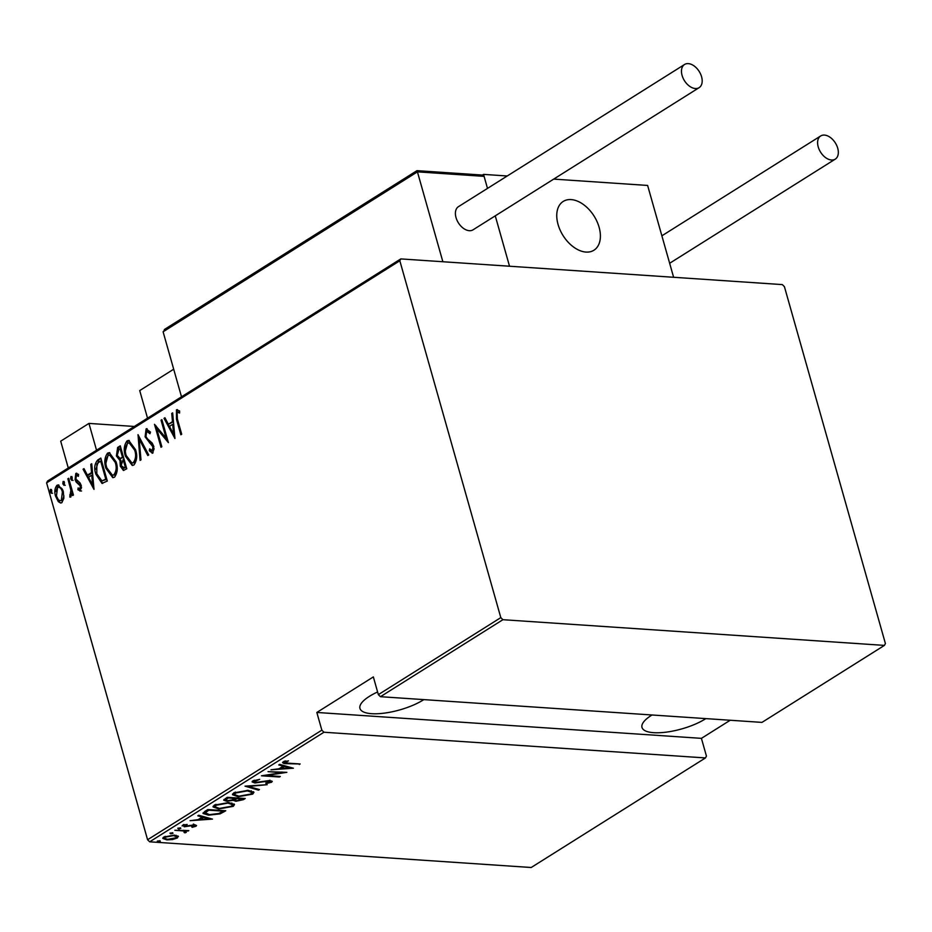 <?xml version="1.0" encoding="UTF-8"?>
<svg xmlns="http://www.w3.org/2000/svg" width="932" height="932" viewBox="0 0 932 932"><rect width="100%" height="100%" fill="white"/><g stroke="black" fill="none" stroke-linecap="round" stroke-linejoin="round"><path stroke-width="1.4" d="M705.839 718.619A37.828 12.244 -15.8 0 1 705.314 718.945A37.828 12.244 -15.8 0 1 666.695 732.086A37.828 12.244 -15.8 0 1 641.997 727.438A37.828 12.244 -15.8 0 1 651.48 715.322A37.828 12.244 -15.8 0 1 652.016 714.984M423.804 699.617A37.828 12.244 -15.8 0 1 423.291 699.955A37.828 12.244 -15.8 0 1 384.671 713.085A37.828 12.244 -15.8 0 1 359.962 708.437A37.828 12.244 -15.8 0 1 369.445 696.321A37.828 12.244 -15.8 0 1 377.611 691.975M159.628 840.722L160.281 841.351L157.939 841.782L157.287 841.153L160.118 840.792M157.706 840.955L157.939 841.782L157.287 841.153M172.315 832.742L172.956 833.371L170.626 833.802L169.974 833.173L172.804 832.812M170.393 832.987L170.626 833.802L169.974 833.173M180.132 827.826L180.785 828.455L178.443 828.886L177.791 828.257L180.622 827.896M178.21 828.07L178.443 828.886L177.791 828.257M212.449 819.112L190.07 820.696L198.097 819.659L202.209 817.073L197.805 815.826L198.726 815.255L212.449 819.112M228.759 802.557L234.491 804.549L233.268 806.355L218.705 808.941L213.032 806.937L214.313 805.132L228.759 802.557M248.203 790.336L253.935 792.328L252.7 794.122L238.138 796.72L232.476 794.705L233.757 792.899L248.203 790.336M254.401 780.224L255.776 782.461L269.802 780.457L271.655 782.216L266.086 783.591L265.771 783.02L269.919 782.018L269.033 780.993L254.902 782.985L252.083 781.925L252.817 780.923L259.679 779.338L254.098 781.843L253.714 780.468M272.272 781.319L271.655 782.216L271.282 780.899L270.303 781.366M269.919 782.018L269.965 780.154M293.394 768.224L271.002 769.797L279.029 768.76L283.153 766.174L278.75 764.939L279.67 764.357L293.394 768.224M284.726 761.164L284.959 761.992L288.209 763.168L300.151 763.972L287.184 763.681C283.759 763.797 282.419 763.18 283.188 761.828L288.489 760.896L284.644 762.458L284.272 761.141M282.547 762.667L283.188 761.828M268.043 771.661L286.846 772.337L266.144 775.506L280.287 776.461L279.449 776.997L261.496 775.785L282.163 772.616L268.043 771.661M245.011 786.154L267.181 784.697L248.366 786.445L259.445 789.567L258.525 790.15L245.011 786.154M227.257 797.314L245.209 798.514L243.357 799.679L235.901 801.275L233.175 800.332L226.651 801.24L223.692 800.192L227.257 797.314M204.784 811.446L207.813 809.535L225.765 810.747L220.034 813.892L208.535 815.174L203.013 813.45L204.784 811.446M184.105 824.552L185.107 826.253L194.473 824.82L196.023 826.241L192.248 827.325L191.712 826.87L194.439 826.113L193.693 825.356L184.326 826.789L182.672 825.181L187.169 824.436L183.942 825.787L183.569 824.482M194.439 826.113L193.541 824.797M182.09 825.985L182.672 825.181M196.547 825.531L196.023 826.241L195.673 824.995M185.002 832.859L183.581 830.983L174.855 830.272L188.812 830.622L186.039 831.018L186.284 832.369L185.002 832.859L184.082 832.462L185.119 831.682L184.746 830.342M185.864 830.424L186.284 832.369L185.911 831.053L184.629 831.554M178.047 836.039L177.418 837.95L172.455 839.557L166.793 839.872L162.797 838.427L163.834 837.029L174.4 835.095L178.431 836.552M46.6 482.881L47.579 481.017L400.807 258.91L399.828 260.774L46.6 482.881L147.582 839.744L321.843 730.164L323.94 732.237L149.679 841.817L531.193 867.506L705.454 757.937L706.433 756.073L701.423 738.354L730.21 720.25M323.94 732.237L705.454 757.937M321.843 730.164L316.833 712.456L373.348 676.912L378.357 694.631L500.81 617.625L502.907 619.698L884.421 645.398L885.4 643.534L784.418 286.672L782.321 284.598L400.807 258.91M502.907 619.698L380.454 696.693L378.357 694.631M884.421 645.398L761.968 722.393L380.454 696.693M399.828 260.774L500.81 617.625M63.912 498.107L61.896 502.651L60.58 503L58.32 501.637L55.629 496.302C54.207 492.014 54.65 488.333 56.98 485.281L58.32 484.908L63.236 491.525L63.912 498.107M68.688 478.267L73.442 495.043L72.591 495.568L71.892 493.098L70.762 497.071L69.772 497.024L70.902 490.302L67.85 478.792L68.688 478.267M70.226 494.962L70.797 497.047L69.772 497.024L70.739 497.082M69.749 494.927L71.846 494.251M80.513 490.943L77.915 489.754L78.113 487.949L79.954 488.869L80.338 485.968L76.133 482.007L75.049 479.63L75.818 473.433L78.556 474.388L78.404 476.31L76.424 475.483L75.876 479.013L80.094 482.974L81.154 485.351L79.919 491.094M80.117 488.881L80.979 488.939L81.538 487.448M75.678 477.382L76.843 473.503L75.818 473.433L76.704 473.211M78.463 475.565L76.424 475.483M97.778 459.977L100.819 458.066L107.308 481.029L101.996 483.393L95.949 474.306C93.841 468.516 94.458 463.74 97.778 459.977L100.982 458.672M120.263 445.834L126.752 468.796L123.385 470.462L120.286 466.163L119.995 460.594L116.395 455.946L117.642 447.477L120.263 445.834M138.006 434.673L148.736 454.979L147.815 455.562L139.159 439.17L140.988 459.849L140.068 460.42L138.006 434.673M161.05 420.192L161.888 419.656L168.389 442.618L156.716 428.638L161.842 446.743L160.991 447.267L154.491 424.305L166.152 438.25L161.05 420.192L162.063 420.262M176.439 415.055L177.499 409.859L176.474 409.789L179.596 410.954L179.573 413.051L177.08 412.189L177.383 418.969L181.705 434.242L180.855 434.778L176.474 419.272L176.474 409.789L177.348 409.579M179.585 412.492L177.08 412.189M174.936 438.494L164.009 418.328L164.929 417.746L168.366 424.258L172.478 421.672L171.744 413.458L172.665 412.876L174.936 438.494M145.648 434.277L147.128 428.965L146.103 428.895L150.46 432.064L149.97 433.741L146.755 431.26L145.951 436.351L146.941 438.378L152.196 443.061L153.722 446.218L152.906 453.045L149.283 450.75L149.668 448.84L152.347 450.622L152.906 446.847L145.101 436.84L146.103 428.895L147 428.65M150.262 432.728L148.328 431.178L146.755 431.26M152.906 453.045L152.137 453.255M153.372 450.692L151.811 450.773L153.372 450.692L154.176 448.723M135.524 449.643C137.517 455.48 136.992 460.583 133.963 464.963L132.204 465.429L125.412 456.132C123.42 450.284 123.968 445.205 127.055 440.871L128.744 440.417L135.524 449.643L130.177 442.898L127.754 443.201C125.133 446.673 124.643 450.797 126.263 455.608L131.913 462.994L133.253 462.633C135.804 459.115 136.282 454.956 134.686 450.179L129.152 442.828M116.081 461.864C118.073 467.701 117.549 472.815 114.519 477.184L112.76 477.662L105.968 468.353C103.976 462.505 104.524 457.426 107.611 453.103L109.3 452.649L116.081 461.864L110.733 455.119L108.31 455.433C105.689 458.893 105.2 463.029 106.819 467.829L112.469 475.215L113.809 474.854C116.36 471.336 116.838 467.188 115.242 462.412L109.708 455.049M94.004 489.393L83.064 469.227L83.985 468.645L87.422 475.157L91.534 472.571L90.812 464.357L91.732 463.775L94.004 489.393M72.02 480.33L70.634 478.955L70.937 476.508L72.323 477.883L71.729 480.411M64.203 485.246L62.817 483.871L63.12 481.425L64.506 482.799L63.912 485.327M51.516 493.226L50.13 491.84L50.433 489.393L51.819 490.78L51.225 493.296M149.679 841.817L147.582 839.744M178.851 412.177L178.105 412.259L178.851 412.177M174.797 436.887L165.034 418.398L164.009 418.328M173.457 421.765L168.366 424.258M173.457 421.742L172.478 421.672M172.723 413.528L171.744 413.458M169.461 426.343L173.585 434.137L172.711 424.293L169.461 426.343M174.564 434.207L173.585 434.137M173.69 424.363L172.711 424.293M168.016 441.302L157.741 428.708L156.716 428.638M156.727 428.638L155.877 425.656M167.166 438.32L166.152 438.25M152.627 453.185L149.283 450.75M150.308 450.82L150.506 449.865M153.897 446.917L152.906 446.847M153.931 446.917L152.452 444.354L151.427 444.284M152.452 444.354L149.481 442.817M150.506 442.886L146.126 436.91L145.101 436.84M148.561 455.084L140.184 439.24L139.159 439.17M139.206 439.17L138.973 436.491M132.717 465.429L126.437 456.202L125.412 456.132M125.424 450.61L128.08 440.941L127.055 440.871M128.08 440.941L129.257 440.498M131.913 462.994L134.278 462.703L136.55 455.445M134.278 462.703L133.253 462.633M135.688 450.249L134.686 450.179M123.921 470.404L121.311 466.233L120.286 466.163M120.799 463.437L121.02 460.664L119.995 460.594M121.02 460.664L117.42 456.016L116.395 455.946M116.943 453.581L118.667 447.546L117.642 447.477M118.667 447.546L120.426 446.44M120.554 458.497L123.513 457.332L122.5 457.262L120.077 448.723L118.83 449.515L117.246 455.41L120.077 458.462L122.5 457.262M123.525 467.969L126.263 467.048L125.249 466.979L123.164 459.616L121.113 465.592L124.084 467.701L125.249 466.979M125.109 467.771L124.038 468.12M124.177 459.686L123.164 459.616M121.09 448.793L120.077 448.723M113.273 477.65L106.994 468.423L105.968 468.353M105.98 462.843L108.636 453.173L107.611 453.103M108.636 453.173L109.813 452.731M112.469 475.215L114.834 474.924L117.106 467.678M114.834 474.924L113.809 474.854M116.244 462.47L115.242 462.412M102.73 483.393L97.044 474.609M96.975 474.376L95.949 474.306M95.973 469.239L98.804 460.035M101.879 480.9L106.819 479.269L105.805 479.199L100.633 460.956L96.835 464.031L96.8 473.771L101.879 480.9L105.805 479.199M101.646 461.014L100.633 460.956M93.852 487.786L84.09 469.297L83.064 469.227M91.534 472.571L92.513 472.629L88.447 475.227L87.422 475.157M91.79 464.427L90.812 464.357M88.517 477.242L92.641 485.036L91.767 475.192L88.517 477.242M93.619 485.106L92.641 485.036M92.746 475.262L91.767 475.192M81.538 491.013L77.915 489.754M78.94 489.824L79.057 488.787M81.329 486.038L80.338 485.968M81.364 486.038L80.676 484.663L79.651 484.605M80.676 484.663L76.133 482.007M77.158 482.077L76.075 479.7L75.049 479.63M73.046 480.399L70.634 478.955M71.659 479.025L71.962 476.578M72.917 493.168L71.892 493.098M70.774 494.997L71.356 494.985L70.774 494.997M72.079 493.11L71.927 490.372L70.902 490.302M71.927 490.372L70.995 486.376M68.863 478.862L67.85 478.792M65.228 485.316L62.817 483.871M63.842 483.941L64.145 481.495M61.104 502.965L58.32 501.637M59.345 501.707L56.654 496.372L55.629 496.302M55.92 491.56L58.005 485.351L56.98 485.281M58.005 485.351L58.833 485.013M63.411 492.108C62.584 488.659 60.976 487.087 58.599 487.401M63.388 492.108L62.386 492.038C61.559 488.589 59.951 487.017 57.574 487.343L56.468 495.766C57.306 499.226 58.914 500.834 61.314 500.589L62.339 500.647L63.97 495.975M62.339 500.647L61.314 500.589L62.386 492.038M59.636 487.133L57.574 487.343M52.542 493.296L50.13 491.84M51.155 491.91L51.458 489.463M299.137 763.902L299.312 764.496M284.563 762.178L283.025 761.933M285.67 760.896L285.868 761.595M281.08 767.805L280.485 767.852M282.885 765.265L283.153 766.174M283.782 765.51L283.083 765.953M281.313 768.609L289.829 768.05L284.551 766.57L281.313 768.609L280.998 767.525M289.572 767.141L289.829 768.05M284.295 765.661L284.551 766.57M279.274 776.391L279.449 776.997M281.988 772.011L282.163 772.616M265.923 783.008L266.086 783.591M254.704 782.274L254.902 782.985M254.04 781.633L252.386 781.237M258.269 789.241L258.525 790.15M253.492 791.699L252.339 792.817L252.7 794.122M237.963 796.091L238.138 796.72M234.724 794.984L232.557 794.029M234.258 792.619L234.515 794.612L238.988 796.184L250.825 794.029L251.861 792.456L247.364 790.872L235.633 793.004L234.515 794.612M251.861 792.456L251.279 790.767M235.377 792.095L235.633 793.004M247.201 790.289L247.364 790.872M242.448 798.689L242.984 798.375L243.357 799.679M235.703 800.588L235.901 801.275M235.528 799.959L232.802 799.027M232.965 799.598L233.175 800.332M226.453 800.541L226.651 801.24M225.684 799.877L223.971 799.47M225.381 798.491L225.73 800.052L227.49 800.704L232.371 799.877L234.934 798.421L228.258 797.967L225.73 800.052M234.619 798.608L234.981 800.122L236.716 800.739L242.518 798.922L236.775 798.538L234.981 800.122M242.355 798.328L242.518 798.922M235.912 797.897L236.192 798.899M236.6 797.943L236.775 798.538M234.759 797.815L234.934 798.421M226.697 797.664L227 798.747M228.084 797.361L228.258 797.967M234.049 803.932L232.895 805.038L233.268 806.355M218.519 808.324L218.705 808.941M215.28 807.217L213.113 806.262M214.814 804.84L215.071 806.844L219.544 808.417L231.381 806.25L232.418 804.677L227.921 803.093L216.189 805.236L215.071 806.844M232.418 804.677L231.835 802.988M215.933 804.316L216.189 805.236M227.757 802.51L227.921 803.093M223.54 810.595L223.785 811.993M219.801 813.053L220.034 813.892M208.36 814.556L208.535 815.174M205.285 813.496L203.188 812.751M204.935 811.399L205.191 813.31L205.308 812.716L209.385 814.65L218.845 813.473L223.074 811.155L208.815 810.188L205.308 812.716L205.005 811.306M222.911 810.549L223.074 811.155M208.64 809.593L208.815 810.188M200.135 818.704L199.541 818.739M201.953 816.152L202.209 817.073M202.838 816.409L202.139 816.84M200.368 819.508L208.885 818.948L203.619 817.469L200.368 819.508L200.054 818.424M208.628 818.04L208.885 818.948M203.362 816.56L203.619 817.469M195.592 824.971L194.602 825.391M194.077 824.808L193.32 824.039M184.105 825.997L184.326 826.789M183.849 825.461L182.567 825.263M187.798 830.552L187.961 831.146M183.383 830.249L183.581 830.983M177.884 835.922L177.045 836.633L177.418 837.95M166.607 839.231L166.793 839.872M164.673 838.346L162.984 837.74M164.253 836.785L164.638 838.276L167.62 839.348L175.81 837.833L176.579 836.75L173.538 835.62L165.453 837.134L164.638 838.276M176.579 836.75L176.148 835.305M165.232 836.342L165.453 837.134M316.833 712.456L701.423 738.354M147.536 418.165L139.718 390.578L173.69 369.212M599.09 227.21A28.822 18.314 -122.2 0 1 593.917 250.23A28.822 18.314 -122.2 0 1 558.058 224.449A28.822 18.314 -122.2 0 1 563.231 201.429A28.822 18.314 -122.2 0 1 599.09 227.21M507.229 175.985L483.533 174.389L482.427 175.088M553.701 179.107L647.624 185.445L673.615 277.282L509.524 266.226L495.265 215.851L509.524 266.226L442.863 261.741L417.431 171.861L163.1 331.792L181.507 396.811M483.533 174.389L487.494 188.392L484.092 176.358L417.431 171.861L417 170.894L417.431 171.861M567.774 199.739A28.822 18.314 57.8 0 0 563.231 201.429A28.822 18.314 57.8 0 0 561.192 232.313A28.822 18.314 57.8 0 0 589.374 251.931A28.822 18.314 57.8 0 0 593.917 250.23A28.822 18.314 57.8 0 0 595.956 219.358A28.822 18.314 57.8 0 0 567.774 199.739M165.5 329.031L163.1 331.792M484.092 176.358L481.984 175.03L417 170.649L164.312 329.544M701.575 76.739A13.689 8.703 57.8 0 0 684.542 64.494A13.689 8.703 57.8 0 0 682.084 75.422A13.689 8.703 57.8 0 0 699.117 87.666A13.689 8.703 57.8 0 0 701.575 76.739M684.542 64.494L458.474 206.648A13.689 8.703 57.8 0 0 456.016 217.575A13.689 8.703 57.8 0 0 473.048 229.82L699.117 87.666M824.447 135.082A13.689 8.703 57.8 0 0 820.684 135.956A13.689 8.703 57.8 0 0 819.205 149.586A13.689 8.703 57.8 0 0 831.495 160.013A13.689 8.703 57.8 0 0 835.258 159.139A13.689 8.703 57.8 0 0 836.726 145.508A13.689 8.703 57.8 0 0 824.447 135.082M68.281 468.004L60.697 441.174L88.948 423.408L134.336 426.46M96.544 450.238L88.948 423.408M177.488 419.342L176.474 419.272M122.954 457.682L121.929 457.612M106.132 479.7L105.106 479.63M79.138 483.603L78.113 483.533M70.459 484.5L69.446 484.43M287.021 763.075L287.184 763.681M207.37 809.815L207.673 810.91M189.685 825.403L189.86 825.997M179.084 829.969L179.259 830.563M177.558 412.072L178.583 412.142M70.017 494.985L71.042 495.055M194.706 825.74L194.334 824.436M820.684 135.956L661.883 235.808M835.258 159.139L669.654 263.267"/></g></svg>
